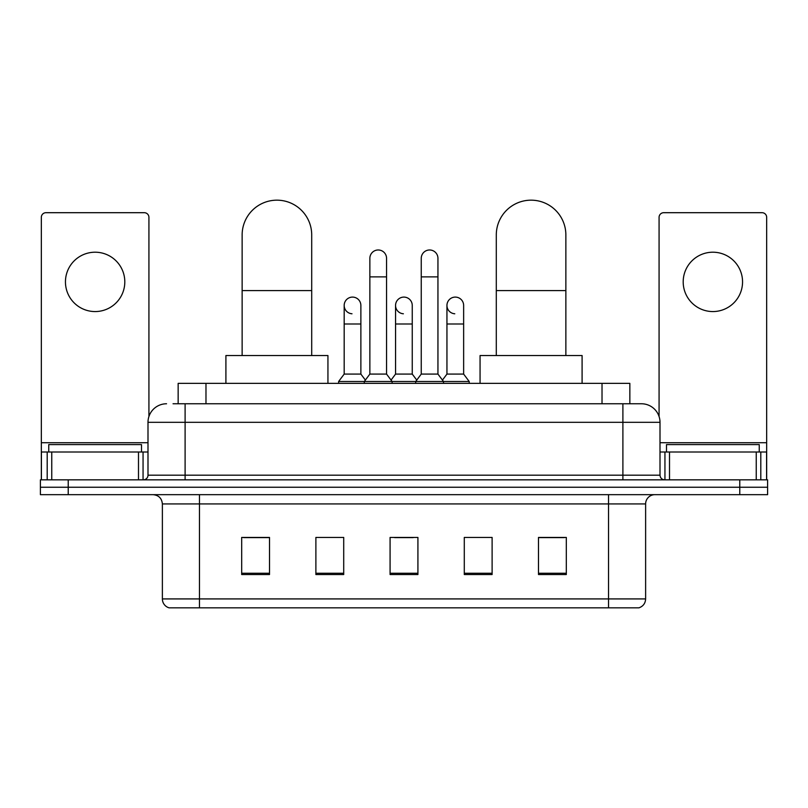 <?xml version="1.0" encoding="UTF-8"?>
<svg xmlns="http://www.w3.org/2000/svg" width="808" height="808" viewBox="0 0 808 808"><rect width="100%" height="100%" fill="white"/><g stroke="black" fill="none" stroke-linecap="round" stroke-linejoin="round"><path stroke-width="1.21" d="M178.154 403.768L178.154 383.366L629.846 383.366L629.846 403.768M173.468 403.768L634.957 403.768M173.043 403.768L185.103 403.768L185.103 422.321L147.995 422.321L147.995 475.185A4.636 4.636 0 0 1 143.359 479.831M166.549 403.768A18.554 18.554 0 0 0 147.995 422.321M641.451 403.768A18.554 18.554 0 0 1 660.005 422.321L622.897 422.321L622.897 403.768L641.168 403.768M660.005 422.321L660.005 475.185C660.277 478.003 661.823 479.548 664.641 479.831M68.225 479.831L40.4 479.831L40.4 487.244L68.225 487.244L40.4 487.244L40.4 494.668L68.225 494.668L68.225 487.244L739.775 487.244L68.225 487.244L68.225 479.831L739.775 479.831L739.775 487.244L767.6 487.244L739.775 487.244L739.775 494.668L68.225 494.668M739.775 494.668L767.6 494.668L767.6 479.831L739.775 479.831M645.622 598.92C645.37 603.374 643.148 606.333 638.946 607.828L608.525 607.828L608.525 598.92L645.622 598.92L645.622 503.94A9.272 9.272 0 0 1 654.904 494.668M608.525 607.828L169.054 607.828A9.272 9.272 0 0 1 162.378 598.92L162.378 503.94C161.822 498.314 158.732 495.223 153.096 494.668M566.317 574.528L566.317 537.431L538.492 537.431L538.492 574.528L566.317 574.528M492.112 574.528L492.112 537.431L464.287 537.431L464.287 574.528L492.112 574.528M269.508 574.528L269.508 537.431L241.683 537.431L241.683 574.528L269.508 574.528M343.713 574.528L343.713 537.431L315.888 537.431L315.888 574.528L343.713 574.528M417.918 574.528L417.918 537.431L390.082 537.431L390.082 574.528L417.918 574.528M162.378 598.92L199.475 598.92L199.475 607.828L186.931 607.828M591.84 607.828L216.16 607.828M538.492 537.613L564.469 537.613M243.531 537.613L269.508 537.613M394.627 537.613L413.181 537.613M141.501 452.005L141.501 444.582L48.753 444.582L48.753 452.005M95.122 252.207A29.684 29.684 0 0 0 65.448 281.891A29.684 29.684 0 0 0 95.122 311.565A29.684 29.684 0 0 0 124.806 281.891A29.684 29.684 0 0 0 95.122 252.207M138.491 479.831L138.491 452.005L51.763 452.005L51.763 479.831M148.924 416.524L148.924 217.332A4.636 4.636 0 0 0 144.289 212.696L45.965 212.696A4.636 4.636 0 0 0 41.329 217.332L41.329 452.005L51.763 452.005M138.491 452.005L147.995 452.005M41.329 479.831L41.329 452.005M242.137 355.54L242.137 234.956A34.784 34.784 0 0 1 276.922 200.172A34.784 34.784 0 0 1 311.706 234.956A34.784 34.784 0 0 0 276.922 200.172M311.706 355.54L311.706 234.956M327.937 383.366L327.937 355.54L225.907 355.54L225.907 383.366M496.294 355.54L496.294 234.956A34.784 34.784 0 0 1 531.078 200.172A34.784 34.784 0 0 1 565.863 234.956A34.784 34.784 0 0 0 531.078 200.172M565.863 355.54L565.863 234.956M582.093 383.366L582.093 355.54L480.063 355.54L480.063 383.366M369.862 276.881L386.557 276.881L386.557 374.084L369.862 374.084L369.862 258.328A8.353 8.353 0 0 1 378.74 249.995A8.353 8.353 0 0 1 386.557 258.328A8.353 8.353 0 0 0 378.74 249.995M369.862 374.084L364.297 381.507L364.297 383.366M386.557 374.084L392.122 381.507L338.613 381.507L338.613 383.366M421.251 374.084L421.251 276.881L437.946 276.881L437.946 374.084L421.251 374.084L415.686 381.507L392.122 381.507L392.122 383.366M421.251 276.881L421.251 258.328A8.353 8.353 0 0 1 430.129 249.995A8.353 8.353 0 0 1 437.946 258.328A8.353 8.353 0 0 0 430.129 249.995M437.946 374.084L443.511 381.507L415.686 381.507L415.686 383.366M463.641 374.084L463.641 323.998L446.945 323.998L446.945 374.084L463.641 374.084L469.206 381.507L443.511 381.507L443.511 383.366M351.995 313.777A8.353 8.353 0 0 1 344.178 305.444A8.353 8.353 0 0 1 353.046 297.112A8.353 8.353 0 0 1 360.873 305.444L360.873 323.998L344.178 323.998L344.178 305.444M360.873 323.998L360.873 374.084L344.178 374.084L344.178 323.998M344.178 374.084L338.613 381.507M360.873 374.084L365.368 380.083M403.384 313.777A8.353 8.353 0 0 1 395.556 305.444A8.353 8.353 0 0 1 404.434 297.112A8.353 8.353 0 0 1 412.252 305.444L412.252 323.998L395.556 323.998L395.556 305.444M412.252 323.998L412.252 374.084L395.556 374.084L395.556 323.998M395.556 374.084L391.062 380.083M412.252 374.084L416.756 380.083M454.773 313.777A8.353 8.353 0 0 1 446.945 305.444A8.353 8.353 0 0 1 455.813 297.112A8.353 8.353 0 0 1 463.641 305.444L463.641 323.998M446.945 374.084L442.451 380.083M469.206 381.507L469.206 383.366M712.878 252.207A29.684 29.684 0 0 0 683.194 281.891A29.684 29.684 0 0 0 712.878 311.565A29.684 29.684 0 0 0 742.552 281.891A29.684 29.684 0 0 0 712.878 252.207M756.237 479.831L756.237 452.005L669.509 452.005L669.509 479.831M766.671 479.831L766.671 452.005L766.671 479.831M756.237 452.005L766.671 452.005L766.671 217.332A4.636 4.636 0 0 0 762.035 212.696L663.711 212.696A4.636 4.636 0 0 0 659.075 217.332L659.075 416.524M660.005 452.005L669.509 452.005M759.247 452.005L759.247 444.582L666.499 444.582L666.499 452.005M205.979 403.768L205.979 383.366M602.021 403.768L602.021 383.366M185.103 479.831L185.103 475.185L660.005 475.185M147.995 475.185L185.103 475.185L185.103 422.321L622.897 422.321L622.897 479.831M608.525 494.668L608.525 503.94L162.378 503.94M645.622 503.94L608.525 503.94L608.525 598.92L199.475 598.92L199.475 494.668M417.918 573.246L390.082 573.246M343.713 573.246L315.888 573.246M269.508 573.246L241.683 573.246M492.112 573.246L464.287 573.246M566.317 573.246L538.492 573.246M147.995 442.723L41.329 442.723M143.056 452.005L143.056 479.831M41.4 452.005L41.4 479.831M47.197 479.831L47.197 452.005M242.137 290.607L311.706 290.607M496.294 290.607L565.863 290.607M766.671 442.723L660.005 442.723M766.6 479.831L766.6 452.005M760.803 452.005L760.803 479.831M664.944 479.831L664.944 452.005M386.557 276.881L386.557 258.328M437.946 276.881L437.946 258.328M446.945 323.998L446.945 305.444"/></g></svg>
